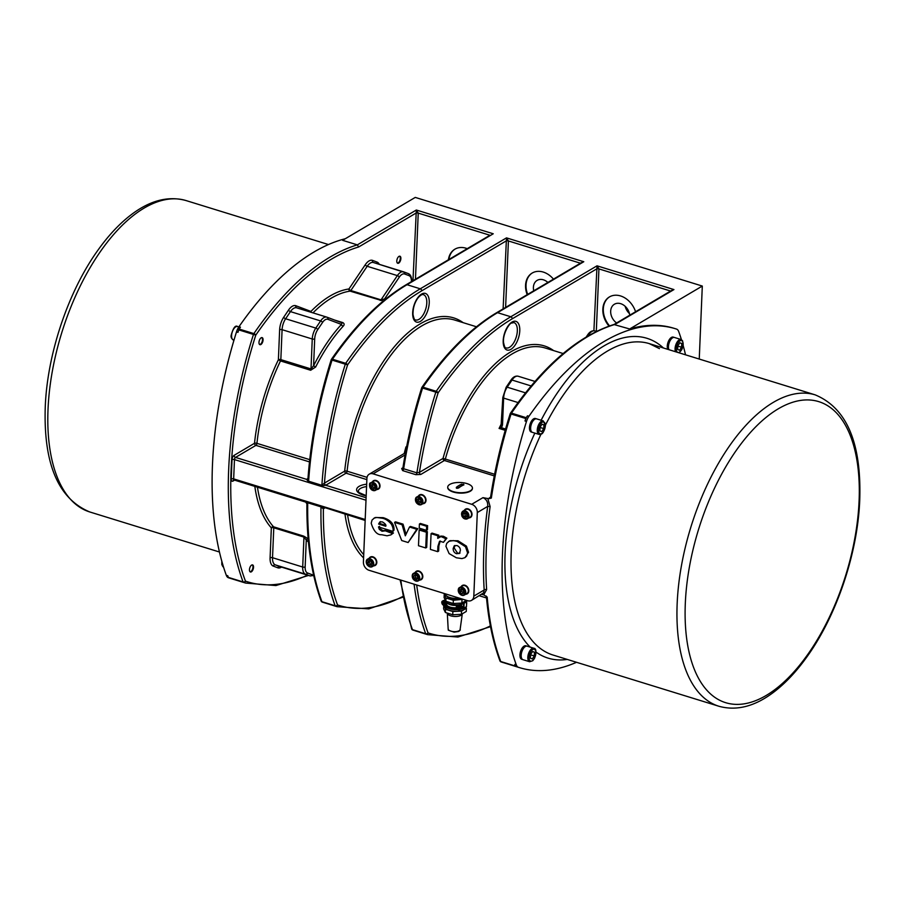 <?xml version="1.0" encoding="UTF-8"?>
<svg xmlns="http://www.w3.org/2000/svg" width="905" height="905" viewBox="0 0 905 905"><rect width="100%" height="100%" fill="white"/><g stroke="black" fill="none" stroke-linecap="round" stroke-linejoin="round"><path stroke-width="1.36" d="M447.308 613.171L448.167 629.032A5.984 2.477 2.4 0 0 454.039 631.656A5.984 2.477 2.4 0 0 460.113 629.541L462.297 613.794A7.511 3.1 2.4 0 1 454.683 616.463A7.511 3.1 2.4 0 1 447.308 613.171A7.511 3.1 2.4 0 1 447.308 613.07M443.755 605.626L443.62 608.839L445.384 612.481L452.749 614.755L461.392 614.325L466.267 611.452L466.403 608.228L461.527 611.113L452.873 611.542L445.52 609.269L444.106 605.422M465.815 607.017L466.403 608.228M444.627 605.388L444.581 606.486A10.509 4.344 2.4 0 0 449.276 610.355A10.509 4.344 2.4 0 0 459.966 610.943A10.509 4.344 2.4 0 0 465.577 607.368L465.589 607.142M445.52 609.269L445.384 612.481M452.873 611.542L452.749 614.755M461.527 611.113L461.392 614.325M444.694 605.377A10.509 4.344 2.4 0 0 457.715 609.631M460.306 609.291A10.509 4.344 2.4 0 0 463.903 608.024L461.776 607.368M457.036 609.11A1.765 0.735 2.4 0 0 456.007 608.986A8.835 3.654 -177.6 0 1 446.719 606.124A1.765 0.735 2.4 0 0 446.018 605.705L445.09 605.422A2.647 2.036 59.4 0 1 444.853 605.332M462.512 603.929A1.324 1.018 59.4 0 1 463.156 606.282L461.833 607.063M444.887 599.212L444.841 600.06A10.509 4.344 2.4 0 0 452.24 604.54A10.509 4.344 2.4 0 0 464.107 603.205L463.903 608.024M457.364 605.343A2.477 1.901 59.4 0 1 457.591 605.162A2.477 1.901 59.4 0 1 459.073 605.015A2.477 1.901 59.4 0 1 460.905 607.153A2.477 1.901 59.4 0 1 460.102 609.416A2.477 1.901 59.4 0 1 459.831 609.529M456.369 607.289A1.946 1.493 59.4 0 1 458.869 606.508A1.946 1.493 59.4 0 1 458.745 609.574A1.946 1.493 59.4 0 1 456.369 607.289M457.274 607.64L457.444 607.493A4.367 3.337 -122.9 0 1 457.274 607.142A4.367 2.138 50.3 0 0 457.489 607.47L457.274 607.64A4.412 1.652 -171.5 0 1 456.844 607.413A1.222 0.939 -120.6 0 0 456.833 607.73A4.412 1.98 -3.9 0 0 457.263 607.9L457.625 608.432A4.412 2.33 113.6 0 0 457.647 608.941L458.349 608.103M458.394 606.961L457.749 606.735A4.412 2.557 106.3 0 0 457.67 607.346L457.953 607.198M458.077 607.651A4.367 0.656 -25.3 0 1 458.371 607.481L457.919 607.413A4.412 1.742 -72.1 0 1 458.032 606.825A1.222 0.939 -120.6 0 0 457.749 606.735M458.575 607.99L458.088 608.352A4.367 2.172 57.7 0 0 458.326 608.669A4.367 3.303 -132.8 0 1 458.054 608.386L458.269 608.217A4.412 2.24 2.7 0 0 458.846 608.352A1.222 0.939 -120.6 0 0 458.858 608.036A4.412 1.38 -177.9 0 1 458.281 607.945L458.122 607.708M457.647 608.941A1.222 0.939 -120.6 0 0 457.941 609.031A4.412 1.957 -78.9 0 1 457.873 608.511L458.1 608.364M457.229 608.341L458.36 608.081M457.885 607.425L457.263 607.9M460.86 608.511L460.996 608.443A2.647 2.036 -120.6 0 0 460.826 604.404M442.907 600.875A2.477 1.901 59.4 0 1 443.133 600.694A2.477 1.901 59.4 0 1 444.491 600.513A2.647 2.036 59.4 0 1 444.887 600.513M446.357 602.436L446.052 604.631A2.477 1.901 59.4 0 1 445.645 604.947A2.477 1.901 59.4 0 1 445.373 605.06M445.158 603.861A1.946 1.493 59.4 0 1 442.635 604.585A1.946 1.493 59.4 0 1 442.817 601.531A1.946 1.493 59.4 0 1 445.158 603.861M444.095 603.544L443.62 603.895A4.367 2.172 59.1 0 0 443.857 604.212A4.367 3.315 -131 0 1 443.574 603.929L443.801 603.759A4.412 2.285 3.9 0 0 444.378 603.907A1.222 0.939 -120.6 0 0 444.4 603.59A4.412 1.437 -176.8 0 1 443.812 603.488L443.461 602.956A4.412 1.697 -70.9 0 1 443.597 602.368A1.222 0.939 -120.6 0 0 443.303 602.278A4.412 2.511 107.6 0 0 443.224 602.877L442.817 603.16A4.412 1.697 -170.4 0 1 442.387 602.922A1.222 0.939 -120.6 0 0 442.364 603.239A4.412 2.025 -2.8 0 0 442.805 603.431L443.156 603.963A4.412 2.285 114.8 0 0 443.167 604.461L443.755 603.228L442.76 603.85A4.367 0.916 -29.4 0 1 442.952 603.669M443.167 604.461A1.222 0.939 -120.6 0 0 443.461 604.551A4.412 1.923 -77.7 0 1 443.405 604.042L443.62 603.884M443.507 602.73L443.031 602.99A4.367 2.149 51.6 0 1 442.828 602.662A4.367 3.337 -121.1 0 0 442.986 603.024L442.817 603.16M443.948 602.492L443.303 602.278M442.805 603.431L443.45 602.945L442.364 603.239M442.907 603.16L443.755 603.228M446.776 602.719L446.685 604.823A7.953 3.292 2.4 0 0 456.301 607.787L456.301 607.708M456.358 606.508L456.403 605.377A1.765 0.735 2.4 0 0 456.165 605.377A8.835 3.654 2.4 0 1 447.409 603.069M456.403 605.377A7.953 3.292 -177.6 0 1 447.081 602.9M466.075 600.581L466.675 601.802L464.231 603.239M464.107 603.205A10.509 4.344 2.4 0 0 465.849 600.943L465.86 600.716M466.675 601.802L466.471 606.622L464.027 608.07M466.618 603.115A1.324 1.018 59.4 0 1 466.573 604.121M445.86 601.225L445.984 598.013L444.231 594.37L444.095 597.583L445.86 601.225L453.213 603.499L461.867 603.081L466.46 600.366M444.231 594.37L445.124 593.85M462.975 599.291L453.348 600.287L445.984 598.013M461.867 603.081L462.002 599.857M453.213 603.499L453.348 600.287M461.109 598.714A8.835 3.654 -177.6 0 1 446.968 596.237M459.582 598.239A10.509 4.344 -177.6 0 1 445.113 593.771M515.42 666.057A278.242 136.169 -72.8 0 1 514.809 664.406A10.6 5.192 -72.8 0 0 516.97 666.849A278.242 136.169 -72.8 0 1 515.771 666.453A1.765 0.86 -72.8 0 1 515.42 666.057L500.703 661.51A278.242 136.169 -72.8 0 1 487.184 597.074L483.734 594.845L486.63 589.619A278.242 136.169 -72.8 0 1 490.114 506.574L487.693 506.415A280.007 137.028 107.2 0 0 484.186 589.992A1.765 0.939 176.4 0 1 486.63 589.619M481.675 594.393L483.734 594.845M467.659 600.728L369.025 570.274A7.07 5.43 59.4 0 1 363.414 562.028L366.91 478.451A7.07 5.43 59.4 0 1 369.206 474.186A7.07 5.43 59.4 0 1 373.075 473.847L471.697 504.3A7.07 5.43 59.4 0 1 477.308 512.547L473.813 596.124A7.07 5.43 59.4 0 1 471.516 600.388A7.07 5.43 59.4 0 1 467.659 600.728M369.172 558.238A4.853 3.733 59.4 0 1 370.292 557.073A4.853 3.733 59.4 0 1 374.636 557.763A4.853 3.733 59.4 0 1 376.808 562.503A4.853 3.733 59.4 0 1 375.236 565.433A4.853 3.733 59.4 0 1 373.675 565.84M415.18 572.446A4.853 3.733 59.4 0 1 416.289 571.27A4.853 3.733 59.4 0 1 420.633 571.971A4.853 3.733 59.4 0 1 422.805 576.711A4.853 3.733 59.4 0 1 421.232 579.641A4.853 3.733 59.4 0 1 419.671 580.048M461.177 586.655A4.853 3.733 59.4 0 1 462.297 585.478A4.853 3.733 59.4 0 1 466.629 586.18A4.853 3.733 59.4 0 1 468.813 590.908A4.853 3.733 59.4 0 1 467.229 593.85A4.853 3.733 59.4 0 1 465.668 594.257M372.374 481.901A4.853 3.733 59.4 0 1 373.494 480.725A4.853 3.733 59.4 0 1 377.838 481.426A4.853 3.733 59.4 0 1 380.01 486.166A4.853 3.733 59.4 0 1 378.437 489.096A4.853 3.733 59.4 0 1 376.865 489.503M418.382 496.11A4.853 3.733 59.4 0 1 419.49 494.933A4.853 3.733 59.4 0 1 423.834 495.635A4.853 3.733 59.4 0 1 426.006 500.363A4.853 3.733 59.4 0 1 424.434 503.304A4.853 3.733 59.4 0 1 422.873 503.712M464.378 510.307A4.853 3.733 59.4 0 1 465.487 509.142A4.853 3.733 59.4 0 1 469.831 509.843A4.853 3.733 59.4 0 1 472.014 514.572A4.853 3.733 59.4 0 1 470.43 517.502A4.853 3.733 59.4 0 1 468.869 517.92M379.455 526.348L380.304 528.803L383.019 530.681L386.367 530.251L393.46 532.988L390.847 534.9L392.487 533.565L385.394 530.828L382.046 531.258L379.331 529.38L378.482 526.914L392.985 531.393L393.008 530.703C393.392 529.21 392.838 527.038 391.367 524.199C388.403 520.714 385.338 518.723 382.204 518.226L376.752 517.456L374.285 518.09L372.057 520.047L371.197 523.192C373.663 531.201 377.17 535.047 381.718 534.731L387.035 535.794L390.847 534.9M373.81 518.339L375.258 517.513L383.177 517.66C390.79 520.002 394.388 524.165 393.98 530.126L392.985 531.393M440.203 540.998L438.88 545.817L438.654 551.077L437.681 551.654L437.896 546.394L439.513 541.36M439.83 541.213L443.473 542.333L445.894 538.747L441.007 536.552L437.737 538.339L437.839 535.771L431.074 533.678L432.047 533.102L438.812 535.194L438.733 537.287M439.208 536.948L440.826 536.088L443.405 536.258L446.866 538.17L443.473 542.333M409.501 527.015L410.474 526.45L417.782 528.701L408.132 542.525L416.798 529.278L409.501 527.015L405.316 535.817L402.08 524.73L394.535 522.4L401.718 540.545L408.132 542.525M394.535 522.4L395.519 521.823L403.053 524.153L406.017 534.323M419.411 524.029L420.384 523.452L427.613 525.692L427.443 529.776L426.459 530.353L426.64 526.269L419.411 524.029L419.23 528.124L426.459 530.353M419.151 530.002L420.135 529.425L427.364 531.665L426.696 547.389L425.723 547.955L426.391 532.231L419.151 530.002L418.495 545.726L425.723 547.955M448.575 541.518L450.057 540.67L458.009 540.771L466.448 546.145L468.552 552.299L464.944 557.661L466.686 555.998L467.58 552.865L465.475 546.722L457.036 541.348L453.382 540.59L449.084 541.247L446.663 543.441L445.927 546.292L449.106 553.589L456.369 557.785L461.946 558.577L464.944 557.661M453.179 548.509L454.22 545.817L456.98 545.534C459.423 546.677 460.532 548.385 460.317 550.647L459.412 553.34L456.584 553.724C454.242 552.842 453.111 551.1 453.179 548.509L454.152 547.932L457.557 553.147L459.502 553.238M454.966 545.444L454.152 547.932M427.364 531.665L426.391 532.231M427.613 525.692L426.64 526.269M417.782 528.701L416.798 529.278M403.053 524.153L402.08 524.73M431.074 533.678L430.407 549.403L437.681 551.654M438.812 535.194L437.839 535.771M446.866 538.17L445.894 538.747M393.46 532.988L392.487 533.565M386.367 530.251L385.066 530.862M380.304 528.803L379.331 529.38M380.055 521.891L382.351 521.891C385.247 523.61 386.378 525.058 385.756 526.246L378.618 524.04L379.795 522.027M380.53 521.619L379.602 523.463L385.632 525.33M379.602 523.463L378.618 524.04M465.747 509.006A4.853 3.733 -120.6 0 0 464.865 510.024M469.356 517.626A4.853 3.733 -120.6 0 0 470.668 517.355M471.924 515.284A4.412 3.394 59.4 0 1 470.691 516.834A4.412 3.394 59.4 0 1 470.555 516.913M466.075 509.311A4.412 3.394 59.4 0 1 466.199 509.232A4.412 3.394 59.4 0 1 468.156 508.904M465.792 509.481A4.412 3.394 59.4 0 1 465.939 509.391A4.412 3.394 59.4 0 1 468.349 509.176A4.412 3.394 59.4 0 1 471.697 512.875A4.412 3.394 59.4 0 1 470.43 516.993A4.412 3.394 59.4 0 1 470.272 517.083M465.634 509.572A4.412 3.394 59.4 0 1 470.804 511.642A4.412 3.394 59.4 0 1 470.125 517.174L467.5 518.723A4.412 3.394 -120.6 0 0 468.168 513.203A4.412 3.394 -120.6 0 0 462.998 511.121A4.412 3.394 -120.6 0 0 461.923 515.805A4.412 3.394 -120.6 0 0 467.5 518.723C465.113 519.617 463.224 518.678 461.822 515.895L462.998 511.121L465.634 509.572M463.745 516.721L462.84 514.357L464.05 512.739L466.166 513.474L467.082 515.839L465.871 517.456L463.745 516.721L465.204 515.85L467.331 516.597M464.729 512.977L465.204 515.85M464.299 513.497L462.84 514.357M419.739 494.797A4.853 3.733 -120.6 0 0 418.868 495.816M423.359 503.418A4.853 3.733 -120.6 0 0 424.671 503.146M425.927 501.076A4.412 3.394 59.4 0 1 424.694 502.637A4.412 3.394 59.4 0 1 424.558 502.705M420.067 495.114A4.412 3.394 59.4 0 1 420.203 495.024A4.412 3.394 59.4 0 1 422.16 494.707M419.784 495.284A4.412 3.394 59.4 0 1 419.931 495.182A4.412 3.394 59.4 0 1 422.352 494.967A4.412 3.394 59.4 0 1 425.689 498.678A4.412 3.394 59.4 0 1 424.422 502.795A4.412 3.394 59.4 0 1 424.275 502.875M373.742 480.6A4.853 3.733 -120.6 0 0 372.86 481.607M377.351 489.22A4.853 3.733 -120.6 0 0 378.663 488.938M379.919 486.867A4.412 3.394 59.4 0 1 378.697 488.429A4.412 3.394 59.4 0 1 378.562 488.496M374.07 480.906A4.412 3.394 59.4 0 1 374.206 480.815A4.412 3.394 59.4 0 1 376.163 480.498M373.788 481.075A4.412 3.394 59.4 0 1 373.935 480.974A4.412 3.394 59.4 0 1 376.344 480.759A4.412 3.394 59.4 0 1 379.693 484.469A4.412 3.394 59.4 0 1 378.426 488.587A4.412 3.394 59.4 0 1 378.279 488.666M373.629 481.155A4.412 3.394 59.4 0 1 378.799 483.236A4.412 3.394 59.4 0 1 378.132 488.757L375.496 490.318A4.412 3.394 -120.6 0 0 376.163 484.786A4.412 3.394 -120.6 0 0 371.005 482.704A4.412 3.394 -120.6 0 0 371.65 489.763A4.412 3.394 -120.6 0 0 375.496 490.318L371.514 489.786C369.014 485.34 368.844 482.976 371.005 482.704L373.629 481.155M373.12 489.062L371.197 487.557L371.039 485.171L372.792 484.299L374.715 485.815L374.874 488.202L373.12 489.062L374.862 488.055M372.498 484.311L372.656 486.686L374.58 488.202M372.656 486.686L371.197 487.557M462.546 585.343A4.853 3.733 -120.6 0 0 461.663 586.361M466.154 593.963A4.853 3.733 -120.6 0 0 467.466 593.691M468.722 591.621A4.412 3.394 59.4 0 1 467.5 593.182A4.412 3.394 59.4 0 1 467.365 593.25M462.874 585.659A4.412 3.394 59.4 0 1 462.998 585.569A4.412 3.394 59.4 0 1 464.966 585.252M462.591 585.829A4.412 3.394 59.4 0 1 462.738 585.727A4.412 3.394 59.4 0 1 465.147 585.512A4.412 3.394 59.4 0 1 468.496 589.223A4.412 3.394 59.4 0 1 467.229 593.341A4.412 3.394 59.4 0 1 467.071 593.42M416.538 571.146A4.853 3.733 -120.6 0 0 415.667 572.152M420.158 579.766A4.853 3.733 -120.6 0 0 421.47 579.483M422.726 577.413A4.412 3.394 59.4 0 1 421.492 578.974A4.412 3.394 59.4 0 1 421.357 579.042M416.866 571.451A4.412 3.394 59.4 0 1 417.001 571.372A4.412 3.394 59.4 0 1 418.958 571.044M416.583 571.621A4.412 3.394 59.4 0 1 416.73 571.53A4.412 3.394 59.4 0 1 419.151 571.304A4.412 3.394 59.4 0 1 422.499 575.014A4.412 3.394 59.4 0 1 421.232 579.132A4.412 3.394 59.4 0 1 421.074 579.211M422.205 575.229A4.412 3.394 59.4 0 1 420.927 579.302L418.291 580.863A4.412 3.394 -120.6 0 0 419.569 576.779A4.412 3.394 -120.6 0 0 413.8 573.261A4.412 3.394 -120.6 0 0 413.132 578.781A4.412 3.394 -120.6 0 0 418.291 580.863C411.775 582.028 410.927 573.917 413.8 573.261L416.436 571.7A4.412 3.394 59.4 0 1 422.205 575.229M417.205 575.885L417.827 578.295L416.379 579.641L414.309 578.578L413.687 576.168L415.135 574.822L417.205 575.885M415.486 575.003L413.687 576.168M415.146 575.309L415.768 577.707L414.309 578.578M415.768 577.707L417.839 578.77M370.541 556.937A4.853 3.733 -120.6 0 0 369.659 557.955M374.161 565.557A4.853 3.733 -120.6 0 0 375.473 565.274M376.729 563.204A4.412 3.394 59.4 0 1 375.496 564.765A4.412 3.394 59.4 0 1 375.36 564.844M370.869 557.242A4.412 3.394 59.4 0 1 371.005 557.163A4.412 3.394 59.4 0 1 372.962 556.835M370.586 557.412A4.412 3.394 59.4 0 1 370.733 557.322A4.412 3.394 59.4 0 1 373.154 557.107A4.412 3.394 59.4 0 1 376.491 560.806A4.412 3.394 59.4 0 1 375.224 564.924A4.412 3.394 59.4 0 1 375.077 565.003M490.589 497.105L488.757 498.712L482.965 497.648C486.46 499.209 488.044 502.139 487.693 506.415L477.308 512.547M472.421 488.315A12.365 5.113 -177.6 0 1 472.421 488.519A12.365 5.113 -177.6 0 1 465.815 492.727A12.365 5.113 -177.6 0 1 453.247 492.026A12.365 5.113 -177.6 0 1 447.704 487.478A12.365 5.113 -177.6 0 1 447.726 487.286M453.258 491.63A12.365 5.113 -177.6 0 1 447.726 487.082A12.365 5.113 -177.6 0 1 460.294 482.489A12.365 5.113 -177.6 0 1 472.433 488.112A12.365 5.113 -177.6 0 1 465.837 492.32A12.365 5.113 -177.6 0 1 453.258 491.63M456.335 488.055L456.358 487.331A39.73 19.446 -72.8 0 1 461.72 484.175L461.652 485.668L462.546 485.465M463.552 484.232L463.926 484.854L461.72 484.175M463.926 484.854A39.73 19.446 107.2 0 0 458.564 488.021L456.731 488.259L456.358 487.331L456.731 488.259M457.149 488.338L461.652 485.668M489.367 497.841A1.765 1.358 -120.6 0 0 490.329 497.75L490.578 497.218C494.843 469.333 501.393 441.516 510.205 413.732L525.794 418.529A1.765 0.86 -72.8 0 1 526.19 417.691A278.242 136.169 -72.8 0 1 527.491 415.814A10.6 5.192 -72.8 0 0 525.013 420.995A278.242 136.169 -72.8 0 1 525.794 418.529M488.757 498.712L491.336 498.067L490.906 496.687M502.004 423.947A1.765 0.735 2.4 0 0 501.709 424.332L501.709 424.332A1.765 0.735 2.4 0 0 502.501 424.977L503.621 398.098A11.482 5.622 -72.8 0 1 507.173 387.182L511.992 380.032A11.482 5.622 -72.8 0 1 518.169 376.231A11.482 5.622 -72.8 0 1 518.327 376.288L534.968 381.424L518.169 376.231C515.431 375.699 513.033 377 510.952 380.145A1.765 0.815 34 0 1 511.992 380.032L531.122 385.937M503.123 397.069A1.765 0.735 2.4 0 0 502.829 397.453L501.019 426.346A1.765 1.097 40.5 0 0 501.54 427.782L502.501 424.977M501.019 426.346L499.085 428.438L501.54 427.782L505.578 429.027M671.691 290.415L669.926 291.455M596.316 331.343L598.929 268.909L597.029 265.821L593.895 330.732M609.02 326.105A20.317 15.6 59.4 0 1 609.427 296.931A20.317 15.6 59.4 0 1 620.536 295.935A20.317 15.6 59.4 0 1 635.57 311.761M581.53 262.574L579.766 263.615M505.612 307.417L508.406 240.956L506.495 237.868L503.112 308.899M527.196 294.668A20.317 15.6 59.4 0 1 532.151 273.061A20.317 15.6 59.4 0 1 543.26 272.066A20.317 15.6 59.4 0 1 553.464 279.147M307.96 478.869A1.765 1.437 52.8 0 1 307.689 479.152A1.765 1.358 59.4 0 1 306.738 479.22A3.541 1.471 2.4 0 0 306.557 479.345L308.537 481.788L321.784 485.883L325.664 485.25A3.541 1.471 2.4 0 0 325.879 485.137L346.072 473.202A1.765 0.86 107.2 0 0 347.101 471.2A128.08 62.683 -72.8 0 1 454.593 320.019L476.46 326.773M309.736 459.661L256.941 443.348A1.765 0.86 -72.8 0 1 255.911 445.362L309.487 461.901M313.006 312.87A128.08 62.683 -72.8 0 1 350.088 291.139L383.234 301.014M327.893 319.329L341.445 324.431A129.845 63.542 107.2 0 0 313.583 365.767L314.702 338.877A9.717 4.751 -72.8 0 1 317.712 329.646L322.531 322.485A9.717 4.751 -72.8 0 1 327.893 319.329A1.765 1.539 110.6 0 0 327.044 317.214L326.807 317.135A11.482 5.622 107.2 0 1 326.965 317.191A1.765 1.539 110.6 0 1 327.044 317.214L342.124 322.893L341.445 324.431A1.765 1.075 -137.4 0 0 343.142 326.241C344.556 324.759 344.432 323.538 342.791 322.587L334.545 320.042M310.868 312.214A1.765 1.539 110.6 0 1 310.947 311.422L295.856 305.732A13.247 6.482 107.2 0 0 288.548 310.053L283.729 317.202A13.247 6.482 107.2 0 0 279.634 329.805L278.389 359.738A1.765 0.735 -177.6 0 1 280.833 359.624A1.765 0.86 107.2 0 1 280.493 360.937L278.389 359.738A129.845 63.542 107.2 0 0 254.509 443.292A1.765 0.577 5.9 0 1 256.941 443.348A128.08 62.683 -72.8 0 1 280.493 360.937L310.664 370.258L315.664 367.011A128.08 62.683 -72.8 0 1 343.142 326.241M421.922 387.838A1.765 0.837 -145.4 0 1 421.945 387.317A1.765 0.837 -145.4 0 1 422.986 387.193A1.765 0.86 107.2 0 0 422.578 388.041L421.707 387.781C413.314 414.445 407.046 441.154 402.906 467.908L402.657 468.439A1.765 1.358 59.4 0 1 401.684 468.519L402.646 470.611L415.893 474.695A1.765 0.86 -72.8 0 0 416.9 472.851L403.653 468.756A273.83 134.008 -72.8 0 1 422.578 388.041L435.825 392.137A273.83 134.008 107.2 0 0 416.9 472.851L419.422 472.376A1.765 1.358 -120.6 0 0 420.825 474.435L444.412 460.498A1.765 0.86 107.2 0 0 445.339 459.05L443.009 458.439L419.422 472.376A272.054 133.137 -72.8 0 1 438.122 392.861A272.054 133.137 -72.8 0 1 512.196 318.832A1.765 1.358 -120.6 0 0 510.793 316.761A273.83 134.008 107.2 0 0 436.233 391.288L422.986 387.193A273.83 134.008 -72.8 0 1 497.535 312.678L583.782 261.726L506.495 237.868L420.259 288.808A273.83 134.008 107.2 0 0 345.699 363.324L332.452 359.228A273.83 134.008 -72.8 0 1 407.012 284.713A1.765 1.358 -120.6 0 0 406.04 284.803L489.243 235.662M415.463 279.238L418.234 213.116L416.334 210.017L412.963 280.708M253.547 567.243A3.699 1.81 -72.8 0 1 250.414 571.983A3.699 1.81 -72.8 0 1 249.769 567.91A3.699 1.81 -72.8 0 1 252.597 564.912A3.699 1.81 -72.8 0 1 253.547 567.243M260.889 344.522A3.699 1.81 -72.8 0 1 259.939 344.692A3.699 1.81 -72.8 0 1 259.294 340.619A3.699 1.81 -72.8 0 1 262.122 337.622A3.699 1.81 -72.8 0 1 262.97 340.812A3.699 1.81 -72.8 0 1 260.889 344.522M396.797 260.957A3.699 1.81 -72.8 0 1 399.931 256.217A3.699 1.81 -72.8 0 1 400.564 260.289A3.699 1.81 -72.8 0 1 397.748 263.287A3.699 1.81 -72.8 0 1 396.797 260.957M448.416 259.769A20.317 15.6 59.4 0 1 454.864 249.192A20.317 15.6 59.4 0 1 465.973 248.208A20.317 15.6 59.4 0 1 467.252 248.649M308.164 538.848A1.765 1.493 -45.5 0 0 306.275 540.025A129.845 63.542 107.2 0 0 308.458 542.005M308.458 538.905L303.718 536.122A1.765 0.86 -72.8 0 1 303.956 537.095L306.275 540.025L305.155 566.903A1.765 0.735 -177.6 0 1 302.7 567.028A11.482 5.622 107.2 0 0 305.494 574.2L309.94 575.874A11.482 5.622 107.2 0 0 310.098 575.931L313.718 575.49M303.718 536.122L273.536 526.801A1.765 0.86 -72.8 0 1 273.785 527.773L303.956 537.095L302.7 567.028L272.529 557.706L273.785 527.773A1.765 0.735 -177.6 0 0 271.342 527.887L270.086 557.831A13.247 6.482 107.2 0 0 273.299 566.111L277.745 567.786A13.247 6.482 107.2 0 0 281.546 567.107M257.45 487.195A128.08 62.683 -72.8 0 0 273.536 526.801A1.765 1.482 -41.9 0 0 271.342 527.887A129.845 63.542 107.2 0 1 254.825 486.381M234.576 479.91A1.765 0.86 -72.8 0 1 234.112 479.989L305.675 502.083L306.965 503.893L307.723 502.773A1.765 0.86 107.2 0 0 307.677 502.286L305.607 501.845M365.156 520.454L320.924 506.37A1.765 0.86 107.2 0 1 320.981 506.868A273.83 134.008 107.2 0 0 335.167 605.784L321.92 601.689A273.83 134.008 -72.8 0 1 307.723 502.773L320.981 506.868L323.289 508.836A1.765 1.256 64.9 0 1 323.956 507.739A1.765 1.358 59.4 0 0 323.39 508.791L324.759 507.988M323.289 508.836A1.787 0.667 4 0 0 323.39 508.791A272.054 133.137 -72.8 0 0 337.531 604.947A1.765 1.301 159.8 0 1 335.167 605.784A1.765 0.86 107.2 0 0 335.529 606.18A1.765 1.539 -71.4 0 0 337.531 604.947A272.054 133.137 -72.8 0 0 402.782 596.474M463.111 322.644A129.845 63.542 107.2 0 0 391.91 349.726A129.845 63.542 107.2 0 0 344.669 471.143L324.476 483.078A1.765 1.358 -120.6 0 0 325.879 485.137M613.952 324.522L629.654 328.979L702.303 286.059L415.259 197.414L342.61 240.323L357.339 244.87L416.334 210.017L493.248 233.773L407.012 284.713L420.259 288.808A1.765 1.358 -120.6 0 1 421.662 290.867A272.054 133.137 -72.8 0 0 347.588 364.907L345.303 364.172A1.765 0.86 107.2 0 1 345.699 363.324A1.765 0.837 34.6 0 1 347.588 364.907A272.054 133.137 -72.8 0 0 324.476 483.078A1.787 0.815 -179.3 0 1 324.363 483.134A1.765 1.256 -115.1 0 0 325.664 485.25L366.106 497.739M324.363 483.134L321.875 485.306A1.765 0.86 -72.8 0 1 321.784 485.883M308.537 481.788A1.765 0.86 -72.8 0 0 308.628 481.211A273.83 134.008 107.2 0 1 332.045 360.088A1.765 0.86 -72.8 0 1 332.452 359.228A1.765 0.837 -145.4 0 0 331.411 359.353A1.765 0.837 -145.4 0 0 331.388 359.885L345.303 364.172A273.83 134.008 107.2 0 0 321.875 485.306L308.628 481.211L308.186 478.145M406.04 284.803C379.919 300.426 355.043 325.268 331.411 359.353A1.765 1.765 0 0 0 331.185 359.828C318.549 400.078 310.811 439.728 307.96 478.802L307.689 479.152A1.765 1.437 52.8 0 1 306.557 479.345L235.515 457.41L255.911 445.362A1.765 1.358 59.4 0 1 254.509 443.292L234.112 455.351A3.53 1.731 107.2 0 0 232.031 459.717L231.216 478.994A3.53 1.731 107.2 0 0 233.038 481.064L234.599 480.136M366.864 479.616L346.072 473.202A1.765 1.358 59.4 0 1 344.669 471.143A1.765 0.577 -174.1 0 1 347.101 471.2L367.045 477.354M490.114 506.574L487.772 498.417M473.813 596.124L484.186 589.992L483.609 592.843L471.516 600.388M406.526 447.217L405.96 446.889L405.191 452.93M402.646 470.611A1.765 0.86 -72.8 0 0 403.653 468.756L403.234 467.376M576.553 662.29A278.242 136.169 -72.8 0 1 519.436 667.619A278.242 136.169 -72.8 0 1 518.441 667.313A10.6 5.192 -72.8 0 1 516.291 664.858A278.242 136.169 -72.8 0 1 526.484 421.459A10.6 5.192 -72.8 0 1 528.961 416.266A278.242 136.169 -72.8 0 1 675.56 328.775A278.242 136.169 -72.8 0 1 676.544 329.092A10.6 5.192 -72.8 0 1 678.705 331.535A278.242 136.169 -72.8 0 1 681.431 339.658M683.151 345.506A278.242 136.169 -72.8 0 1 685.526 354.817M667.766 349.341A7.07 3.462 -72.8 0 1 667.268 346.151A7.07 3.462 -72.8 0 1 673.252 337.101A7.07 3.462 -72.8 0 1 673.569 337.237M522.083 659.36A7.07 3.462 -72.8 0 1 521.744 659.293A7.07 3.462 -72.8 0 1 519.923 654.847A7.07 3.462 -72.8 0 1 525.907 645.797A7.07 3.462 -72.8 0 1 526.224 645.921M531.608 432.081A7.07 3.462 -72.8 0 1 531.269 432.013A7.07 3.462 -72.8 0 1 529.459 427.556A7.07 3.462 -72.8 0 1 535.432 418.506A7.07 3.462 -72.8 0 1 535.749 418.642M532.197 432.273A7.07 3.462 -72.8 0 1 531.925 432.217A7.07 3.462 -72.8 0 1 530.104 427.76A7.07 3.462 -72.8 0 1 536.088 418.71A7.07 3.462 -72.8 0 1 536.348 418.811M532.457 432.375A7.07 3.462 -72.8 0 1 531.235 424.603A7.07 3.462 -72.8 0 1 536.631 418.868L543.249 420.916A7.07 3.462 107.2 0 0 537.864 426.651A7.07 3.462 107.2 0 0 539.075 434.423L532.457 432.375M543.928 424.886L543.769 428.608L541.744 431.606L539.878 430.904L540.025 427.194L542.061 424.185L543.928 424.886L541.982 424.287M540.093 427.465L543.769 428.608M668.422 349.534A7.07 3.462 -72.8 0 1 667.924 346.355A7.07 3.462 -72.8 0 1 673.897 337.305A7.07 3.462 -72.8 0 1 674.157 337.407M668.965 349.703A7.07 3.462 -72.8 0 1 668.456 346.525A7.07 3.462 -72.8 0 1 674.44 337.463L681.058 339.511A7.07 3.462 107.2 0 0 675.073 348.572A7.07 3.462 107.2 0 0 675.583 351.751M677.687 349.5L677.845 345.789L679.87 342.78L681.737 343.481L681.578 347.192L679.553 350.201L677.687 349.5M677.822 346.129L681.578 347.192M679.791 342.882L681.737 343.481M522.705 659.564A7.07 3.462 -72.8 0 1 522.4 659.496A7.07 3.462 -72.8 0 1 520.579 655.05A7.07 3.462 -72.8 0 1 526.563 645.989A7.07 3.462 -72.8 0 1 526.857 646.113M521.19 655.231A7.07 3.462 -72.8 0 1 527.174 646.181L533.803 648.229A7.07 3.462 107.2 0 0 527.819 657.279A7.07 3.462 107.2 0 0 529.629 661.736L523 659.688A7.07 3.462 -72.8 0 1 521.19 655.231M530.421 658.218L530.579 654.507L532.604 651.498L534.47 652.2L534.323 655.91L532.298 658.919L530.421 658.218M530.568 654.847L534.323 655.91M532.536 651.6L534.47 652.2M702.303 286.059L699.248 359.059M629.654 328.979A278.242 136.169 -72.8 0 1 674.078 328.323L675.56 328.775M345.314 238.739A278.242 136.169 107.2 0 0 238.977 326.705A10.6 5.192 107.2 0 0 236.499 331.897A278.242 136.169 107.2 0 0 226.295 575.297A10.6 5.192 107.2 0 0 228.456 577.752A278.242 136.169 107.2 0 0 229.44 578.069L245.64 583.069L275.935 585.558L308.503 575.433M238.977 326.705L240.447 327.169A278.242 136.169 107.2 0 0 239.146 329.047A1.765 0.86 107.2 0 0 238.75 329.884A278.242 136.169 107.2 0 0 237.97 332.35L236.499 331.897M226.295 575.297L227.766 575.75A278.242 136.169 107.2 0 0 228.377 577.401A1.765 0.86 107.2 0 0 228.727 577.797A278.242 136.169 107.2 0 0 229.927 578.205L228.456 577.752M238.75 329.884L253.468 334.431A1.765 0.86 -72.8 0 1 253.875 333.594A278.242 136.169 107.2 0 1 357.339 244.87L358.652 246.986L415.791 213.229A1.765 0.735 2.4 0 1 418.234 213.116L489.266 235.051A1.765 0.735 2.4 0 1 489.82 235.311M379.274 264.317A13.247 6.482 107.2 0 0 377.046 262.088L372.589 260.414A13.247 6.482 107.2 0 0 365.281 264.724L348.934 288.978A1.765 0.815 -146 0 0 350.835 290.539A1.765 0.86 107.2 0 1 350.088 291.139A1.765 1.505 82 0 1 348.934 288.978A129.845 63.542 107.2 0 0 310.947 311.422A1.765 1.109 -135.7 0 0 311.377 312.372M384.614 299.883A1.765 1.516 85.9 0 1 384.58 298.944L381.016 299.86A1.765 0.86 -72.8 0 1 380.258 300.46M279.634 329.805A1.765 0.735 -177.6 0 1 282.089 329.68L312.259 339.002L311.003 368.935L313.583 365.767L315.664 367.011M399.614 256.183A3.699 1.81 -72.8 0 1 400.101 256.941A3.699 1.81 -72.8 0 1 400.123 256.986L400.134 257.031A3.609 1.765 -72.8 0 1 398.381 262.733A3.609 1.765 -72.8 0 1 397.374 263.061M398.336 262.755A3.699 1.81 -72.8 0 1 398.302 262.789A3.699 1.81 -72.8 0 1 397.465 263.14M399.49 256.194A3.609 1.765 -72.8 0 1 400.134 257.031M260.527 344.16A3.699 1.81 -72.8 0 1 260.493 344.194A3.699 1.81 -72.8 0 1 260.278 344.33A3.699 1.81 -72.8 0 1 259.656 344.545M261.805 337.588A3.699 1.81 -72.8 0 1 262.292 338.346A3.699 1.81 -72.8 0 1 262.314 338.391A3.609 1.765 -72.8 0 1 260.572 344.138A3.609 1.765 -72.8 0 1 260.369 344.273A3.609 1.765 -72.8 0 1 259.565 344.466M261.681 337.599A3.609 1.765 -72.8 0 1 262.326 338.436L262.292 338.346M251.002 571.451A3.699 1.81 -72.8 0 1 250.968 571.485A3.699 1.81 -72.8 0 1 250.119 571.824M252.269 564.867A3.699 1.81 -72.8 0 1 252.767 565.625A3.699 1.81 -72.8 0 1 252.789 565.682M252.156 564.878A3.609 1.765 -72.8 0 1 252.8 565.727A3.609 1.765 -72.8 0 1 252.959 567.107A3.609 1.765 -72.8 0 1 251.036 571.417A3.609 1.765 -72.8 0 1 250.029 571.756M455.113 249.056A20.317 15.6 -120.6 0 0 448.903 259.486M532.389 272.914A20.317 15.6 -120.6 0 0 527.683 294.385M547.876 282.451A11.482 8.812 -120.6 0 0 537.129 280.38A11.482 8.812 -120.6 0 0 533.758 290.799M609.676 296.783A20.317 15.6 -120.6 0 0 609.585 325.913M629.744 315.2A11.482 8.812 -120.6 0 0 623.907 305.302A11.482 8.812 -120.6 0 0 614.405 304.238A11.482 8.812 -120.6 0 0 610.751 313.073A11.482 8.812 -120.6 0 0 616.599 322.961M625.174 306.343A11.482 8.812 -120.6 0 0 629.45 313.571M419.637 495.352A4.412 3.394 59.4 0 1 424.807 497.445A4.412 3.394 59.4 0 1 424.128 502.965L421.492 504.526A4.412 3.394 -120.6 0 0 422.171 498.994A4.412 3.394 -120.6 0 0 417.013 496.913A4.412 3.394 -120.6 0 0 417.001 496.913A4.412 3.394 -120.6 0 0 416.334 502.445A4.412 3.394 -120.6 0 0 421.492 504.526C414.976 505.691 414.128 497.569 417.001 496.913L419.637 495.363A4.412 3.394 59.4 0 1 419.637 495.352M416.99 499.481L418.687 498.497L420.644 499.899L420.916 502.298L419.23 503.293L417.273 501.879L416.99 499.481M418.449 498.621L418.732 501.019L420.916 502.298M420.689 502.422L419.23 503.293M418.732 501.019L417.273 501.879M371.91 557.118A4.412 3.394 59.4 0 1 376.028 560.455A4.412 3.394 59.4 0 1 374.93 565.105L372.294 566.654A4.412 3.394 -120.6 0 0 373.392 562.005A4.412 3.394 -120.6 0 0 369.274 558.679A4.412 3.394 -120.6 0 0 367.803 559.052A4.412 3.394 -120.6 0 0 367.125 564.573A4.412 3.394 -120.6 0 0 372.294 566.654C365.778 567.82 364.93 559.709 367.803 559.052L370.439 557.491A4.412 3.394 59.4 0 1 371.91 557.118M368.335 560.919L370.405 560.964L371.842 563.068L371.186 565.139L369.104 565.093L367.679 562.978L368.335 560.919M369.794 560.048L369.138 562.118L370.564 564.222L371.48 564.188M370.564 564.222L369.104 565.093M369.138 562.118L367.679 562.978M468.36 590.807A4.412 3.394 59.4 0 1 466.923 593.51L464.299 595.071A4.412 3.394 -120.6 0 0 465.736 592.356A4.412 3.394 -120.6 0 0 463.733 588.08A4.412 3.394 -120.6 0 0 459.808 587.458A4.412 3.394 -120.6 0 0 459.129 592.99A4.412 3.394 -120.6 0 0 464.299 595.071C457.783 596.237 456.923 588.114 459.808 587.458L462.432 585.908A4.412 3.394 59.4 0 1 466.369 586.531A4.412 3.394 59.4 0 1 468.36 590.807M463.632 590.818L463.564 593.148L461.686 593.759L459.876 592.051L459.955 589.732L461.833 589.11L463.632 590.818M461.414 588.861L461.346 591.191L463.575 592.741M461.346 591.191L459.876 592.051M461.686 593.759L463.145 592.899M457.783 609.518A2.444 1.878 -120.6 0 0 459.593 609.687A2.444 1.878 -120.6 0 0 460.034 606.588A2.444 1.878 -120.6 0 0 457.115 605.479A2.444 1.878 -120.6 0 0 456.38 606.916M457.625 608.432L458.247 608.137M443.314 605.049A2.444 1.878 -120.6 0 0 445.124 605.219A2.444 1.878 -120.6 0 0 445.984 603.748A2.444 1.878 -120.6 0 0 444.875 601.316A2.444 1.878 -120.6 0 0 442.647 601.01A2.444 1.878 -120.6 0 0 441.923 602.685M443.156 603.963L443.801 603.646M456.063 607.798L456.007 608.986M446.719 606.124L446.765 604.992M446.052 604.631L446.018 605.705M458.009 540.771L457.036 541.348M466.448 546.145L465.475 546.722M457.557 553.147L456.584 553.724M468.552 552.299L467.58 552.865M438.88 545.817L437.896 546.394M443.405 536.258L442.432 536.835M383.019 530.681L382.046 531.258M393.98 530.126L393.008 530.703M383.177 517.66L382.204 518.226M462.025 515.873A3.892 2.987 59.4 0 1 465.227 511.597A3.892 2.987 59.4 0 1 467.625 517.818A3.892 2.987 59.4 0 1 462.025 515.873M371.548 489.548A3.892 2.987 59.4 0 1 371.129 483.259A3.892 2.987 59.4 0 1 376.186 487.252A3.892 2.987 59.4 0 1 371.548 489.548M418.857 576.983A3.892 2.987 59.4 0 1 415.033 580.535A3.892 2.987 59.4 0 1 413.381 574.177A3.892 2.987 59.4 0 1 418.857 576.983M553.634 350.608A129.845 63.542 107.2 0 0 443.009 458.439A1.765 1.358 -120.6 0 0 444.412 460.498L494.288 475.906M415.893 474.695L420.825 474.435M402.917 467.795L401.684 468.519M373.075 473.847L405.078 454.932M482.965 497.648L471.697 504.3M587.809 336.049L588.725 334.703A11.482 5.622 -72.8 0 1 594.902 330.913A11.482 5.622 -72.8 0 1 595.06 330.959L594.902 330.913C592.164 330.37 589.766 331.683 587.684 334.816A1.765 0.815 34 0 1 588.725 334.703L589.664 334.997M491.336 498.067A278.242 136.169 -72.8 0 1 511.076 413.981A1.765 0.86 -72.8 0 1 511.472 413.144A1.765 0.826 -145.6 0 0 510.431 413.268A1.765 0.826 -145.6 0 0 510.409 413.777M510.42 413.811L510.205 413.732A1.765 1.765 0 0 1 510.431 413.268C543.679 365.36 578.261 335.744 614.201 324.42M506.121 387.838A1.765 0.815 34 0 1 506.133 387.295A1.765 0.815 34 0 1 507.173 387.182L525.488 392.838M510.952 380.145L506.133 387.295L502.829 397.453A1.765 0.735 2.4 0 0 503.621 398.098L518.056 402.555M500.273 661.295A1.765 1.539 -70.9 0 0 501.008 661.883A1.765 0.86 107.2 0 1 500.703 661.51A1.765 1.301 159.6 0 1 499.933 660.831A1.765 1.765 0 0 0 501.008 661.883A1.765 1.539 -70.9 0 0 501.053 661.906L515.771 666.453M670.515 291.116A1.765 0.735 2.4 0 0 669.96 290.844L598.929 268.909A1.765 0.735 2.4 0 0 596.486 269.034L512.196 318.832M512.06 322.044A15.012 7.353 107.2 0 0 504.028 346.773A15.012 7.353 107.2 0 0 518.373 338.3A15.012 7.353 107.2 0 0 512.06 322.044M501.755 423.076A128.08 62.683 107.2 0 0 499.085 428.438L505.205 430.327M513.927 322.587A13.247 6.482 -72.8 0 1 516.981 334.013A13.247 6.482 -72.8 0 1 509.504 347.305A13.247 6.482 -72.8 0 1 506.099 347.905C505.273 348.538 504.413 346.706 503.531 342.407C502.603 333.278 509.956 322.632 511.483 323.108L513.927 322.587M580.354 263.276A1.765 0.735 2.4 0 0 579.788 263.004L508.406 240.956A1.765 0.735 2.4 0 0 505.952 241.081L421.662 290.867M420.384 321.399A15.012 7.353 107.2 0 0 428.416 296.682A15.012 7.353 107.2 0 0 414.071 305.155A15.012 7.353 107.2 0 0 420.384 321.399M418.981 319.341A13.247 6.482 -72.8 0 1 415.576 319.951C414.75 320.574 413.89 318.741 412.997 314.454C412.929 307.915 414.682 302.304 418.257 297.609C420.554 295.109 422.273 294.114 423.393 294.634A13.247 6.482 -72.8 0 1 426.447 306.048A13.247 6.482 -72.8 0 1 418.981 319.341M307.983 478.496L306.738 479.22M307.496 575.128A276.478 135.298 -72.8 0 1 245.447 581.123A276.478 135.298 -72.8 0 1 255.764 335.167A276.478 135.298 -72.8 0 1 358.652 246.986M313.537 574.709A9.717 4.751 -72.8 0 1 311.965 574.652L307.508 572.978A9.717 4.751 -72.8 0 1 305.155 566.903M490.386 625.921A272.054 133.137 -72.8 0 1 428.054 632.912A272.054 133.137 -72.8 0 1 416.685 584.992M344.986 514.232A129.845 63.542 107.2 0 0 363.584 557.899M494.605 474.265L445.339 459.05A128.08 62.683 -72.8 0 1 545.127 347.973L563.159 353.55M270.086 557.831A1.765 0.735 -177.6 0 1 272.529 557.706A11.482 5.622 -72.8 0 0 275.312 564.878L305.494 574.2A1.765 1.539 110.6 0 0 307.508 572.978M273.299 566.111A1.765 1.539 110.6 0 1 275.312 564.878L279.769 566.553A1.765 1.539 110.6 0 0 277.745 567.786M280.086 566.654A11.482 5.622 -72.8 0 1 279.928 566.609A11.482 5.622 -72.8 0 1 279.769 566.553L309.94 575.874A1.765 1.539 110.6 0 0 311.965 574.652M363.719 554.663A128.08 62.683 -72.8 0 1 347.611 515.035M320.924 506.37L307.677 502.286M321.49 601.474A1.765 1.539 -71.4 0 0 322.248 602.085L323.854 602.594A273.83 134.008 -72.8 0 1 322.282 602.085A1.765 0.86 107.2 0 1 321.92 601.689A1.765 1.301 159.8 0 1 321.151 601.01A1.765 1.765 0 0 0 322.248 602.085A1.765 1.539 -71.4 0 0 322.282 602.085L335.529 606.18A273.83 134.008 107.2 0 0 337.101 606.689L368.81 608.884L402.917 597.176M234.112 455.351A1.765 1.358 -120.6 0 0 235.515 457.41A1.765 0.86 -72.8 0 0 234.474 459.593L366.005 500.216M232.031 459.717A1.765 0.735 -177.6 0 1 234.474 459.593L233.66 478.881A1.765 0.735 -177.6 0 0 231.216 478.994M233.038 481.064A1.765 1.358 59.4 0 1 233.603 480.001L234.112 479.989A1.765 0.86 -72.8 0 1 233.66 478.881L365.19 519.493M438.122 392.861L435.825 392.137A1.765 0.86 107.2 0 1 436.233 391.288A1.765 0.837 34.6 0 1 438.122 392.861M406.56 447.07L405.96 446.889A128.08 62.683 107.2 0 0 404.218 453.507M414.083 584.189A273.83 134.008 107.2 0 0 425.701 633.738A1.765 1.301 -20.2 0 0 428.054 632.912A1.765 1.539 108.6 0 1 426.051 634.145A273.83 134.008 107.2 0 0 427.635 634.654L457.941 637.041L490.521 626.645M400.101 579.867L411.673 628.975A1.765 1.301 -20.2 0 0 412.454 629.642A1.765 0.86 107.2 0 0 412.804 630.05L414.377 630.559A273.83 134.008 -72.8 0 1 412.804 630.05L426.051 634.145A1.765 0.86 107.2 0 1 425.701 633.738L412.454 629.642A273.83 134.008 -72.8 0 1 400.836 580.094M366.186 495.657L359.002 492.569L358.301 491.291A13.247 5.475 -177.6 0 1 360.495 488.429A13.247 5.475 -177.6 0 1 366.57 486.585M366.672 484.198A15.012 6.211 2.4 0 0 359.093 486.37A15.012 6.211 2.4 0 0 366.186 495.838M516.291 664.858L514.809 664.406M516.97 666.849L518.441 667.313M663.444 347.995A167.391 81.914 107.2 0 0 541.111 420.259M534.832 433.11A167.391 81.914 107.2 0 0 530.217 647.12M535.998 652.053A167.391 81.914 107.2 0 0 567.265 659.428M545.308 425.882A6.188 3.02 -72.8 0 1 539.991 433.778A6.188 3.02 -72.8 0 1 540.398 424.038A6.188 3.02 -72.8 0 1 545.308 425.882M676.295 348.504A6.188 3.02 -72.8 0 1 681.623 340.619A6.188 3.02 -72.8 0 1 681.216 350.359A6.188 3.02 -72.8 0 1 676.295 348.504M528.961 416.266L527.491 415.814M525.013 420.995L526.484 421.459M545.466 425.033A162.968 79.753 -72.8 0 1 649.27 343.617L815.179 394.863A162.968 79.753 107.2 0 0 690.888 527.038A162.968 79.753 107.2 0 0 719 706.285L553.079 655.05A162.968 79.753 -72.8 0 1 540.952 434.276M859.094 500.827A157.527 77.083 -72.8 0 1 766.196 695.459A157.527 77.083 -72.8 0 1 685.311 603.477A157.527 77.083 -72.8 0 1 778.21 408.856A157.527 77.083 -72.8 0 1 859.094 500.827M529.04 657.222A6.188 3.02 -72.8 0 1 534.357 649.326A6.188 3.02 -72.8 0 1 533.95 659.066A6.188 3.02 -72.8 0 1 529.04 657.222M48.022 409.365A162.968 79.753 -72.8 0 1 186 200.548C167.595 195.503 148.578 200.82 128.94 216.487C118.035 225.209 107.684 236.465 97.876 250.266C68.147 291.602 47.184 354.127 45.25 407.092C43.44 463.903 58.293 498.859 89.821 511.981A162.968 79.753 -72.8 0 1 48.022 409.365M221.804 561.157L221.838 564.697L223.58 567.197A7.07 3.462 -72.8 0 1 222.098 562.22M221.883 561.451A6.188 3.02 107.2 0 0 222.234 565.105M233.976 340.201L233.388 340.02A7.07 3.462 -72.8 0 1 231.578 335.563A7.07 3.462 -72.8 0 1 237.563 326.513L238.841 326.909M503.237 662.618A278.242 136.169 -72.8 0 1 501.053 661.906L519.436 667.619M412.024 629.428A1.765 1.539 -71.4 0 0 412.804 630.05A1.765 1.765 0 0 1 411.673 628.975M526.19 417.691L511.472 413.144A278.242 136.169 -72.8 0 1 614.936 324.431L673.942 289.577L597.029 265.821L510.793 316.761L497.535 312.678A1.765 1.358 59.4 0 0 496.574 312.757C470.453 328.379 445.565 353.233 421.945 387.317A1.765 1.765 0 0 0 421.707 387.781M228.727 577.797L243.445 582.345A1.765 0.86 -72.8 0 1 243.094 581.949A278.242 136.169 107.2 0 1 253.468 334.431L255.764 335.167A1.765 0.826 -145.6 0 0 253.875 333.594L239.146 329.047M245.64 583.069A278.242 136.169 107.2 0 1 243.445 582.345A1.765 1.539 109.1 0 0 245.447 581.123A1.765 1.301 159.6 0 1 243.094 581.949L228.377 577.401M295.856 305.732A1.765 1.539 -69.4 0 0 296.682 307.836M288.548 310.053A1.765 0.815 -146 0 0 290.448 311.614A11.482 5.622 -72.8 0 1 296.625 307.813A11.482 5.622 -72.8 0 1 296.783 307.87L326.648 317.089M283.729 317.202A1.765 0.815 -146 0 0 285.629 318.764L290.448 311.614L320.63 320.936A1.765 0.815 34 0 1 322.531 322.485M310.664 370.258A1.765 0.86 -72.8 0 0 311.003 368.935L280.833 359.624L282.089 329.68A11.482 5.622 -72.8 0 1 285.629 318.764L315.811 328.085A1.765 0.815 34 0 1 317.712 329.646M403.37 271.772L373.516 262.541A11.482 5.622 -72.8 0 0 373.358 262.495A11.482 5.622 -72.8 0 0 367.181 266.285L397.363 275.606L381.016 299.86L350.835 290.539L367.181 266.285A1.765 0.815 34 0 1 365.281 264.724M373.403 262.507A1.765 1.539 110.6 0 1 372.589 260.414M377.249 263.694A1.765 1.539 110.6 0 1 377.046 262.088M385.858 298.876A129.845 63.542 107.2 0 0 384.58 298.944L399.263 277.168A9.717 4.751 -72.8 0 1 404.626 274L409.071 275.674A9.717 4.751 -72.8 0 1 411.436 281.613M404.626 274A1.765 1.539 110.6 0 0 403.698 271.862A11.482 5.622 107.2 0 0 403.54 271.805A11.482 5.622 107.2 0 0 397.363 275.606A1.765 0.815 34 0 1 399.263 277.168M342.101 322.881A1.765 0.86 107.2 0 0 342.791 322.587M296.625 307.813L326.807 317.135A11.482 5.622 107.2 0 0 320.63 320.936L315.811 328.085A11.482 5.622 107.2 0 0 312.259 339.002A1.765 0.735 2.4 0 0 314.702 338.877M342.056 322.87L327.112 317.248M409.071 275.674A1.765 1.539 -69.4 0 0 408.144 273.536L403.845 271.919M416.99 497.546A3.892 2.987 59.4 0 1 422.171 501.257A3.892 2.987 59.4 0 1 417.714 503.87A3.892 2.987 59.4 0 1 416.99 497.546M369.07 559.347A3.892 2.987 59.4 0 1 372.837 564.924A3.892 2.987 59.4 0 1 367.351 564.799A3.892 2.987 59.4 0 1 369.07 559.347M465 592.402A3.892 2.987 59.4 0 1 460.045 594.031A3.892 2.987 59.4 0 1 460.238 587.888A3.892 2.987 59.4 0 1 465 592.402M460.193 628.986L460.26 630.118L458.699 631.464L454.095 632.154L448.314 630.219L448.133 628.477M457.591 605.162L456.256 607.097C456.686 609.325 457.806 610.185 459.593 609.687L460.102 609.416M443.133 600.694L442.647 601.01C440.362 601.701 443.009 606.791 445.124 605.219L445.645 604.947M460.057 553L459.084 553.577M587.684 334.816L586.225 336.988M486.177 596.022L486.415 596.587C488.496 620.785 493.01 642.199 499.933 660.831M306.919 503.791C306.535 541.45 311.286 573.861 321.151 601.01M405.474 452.76L369.206 474.186M479.345 595.762L486.528 597.979M536.088 418.71L535.432 418.506M531.925 432.217L531.269 432.013M539.075 434.423L540.986 434.264C540.93 433.789 543.283 435.305 545.455 425.689L543.249 420.916M673.897 337.305L673.252 337.101M678.942 352.78L681.759 349.703L683.218 344.952L682.54 340.71L681.058 339.511M526.563 645.989L525.907 645.797M522.4 659.496L521.744 659.293M649.258 343.617L659.451 348.617M815.179 394.863C846.707 407.974 861.56 442.941 859.75 499.741C857.816 552.717 836.854 615.242 807.124 656.577C797.316 670.379 786.965 681.635 776.06 690.345C756.422 706.024 737.405 711.33 719 706.285M529.629 661.736L532.774 660.729L534.493 658.421C536.563 651.826 536.326 648.433 533.803 648.229M328.447 244.542L186 200.548M219.474 552.016L89.821 511.981M233.388 340.02C231.442 338.606 230.707 337.011 231.182 335.246C233.23 327.893 235.357 324.986 237.563 326.513M414.377 630.559L427.635 634.654M323.854 602.594L337.101 606.689M671.714 290.403L614.076 324.454M581.553 262.563L496.574 312.757M373.358 262.495L408.223 273.57C410.531 274.43 411.696 277.021 411.73 281.365M279.928 566.609L310.098 575.931"/></g></svg>
